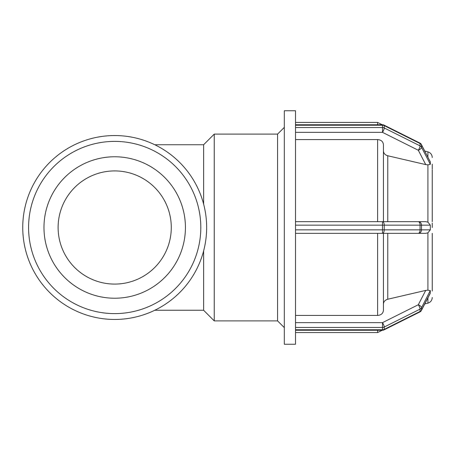 <?xml version="1.0" encoding="UTF-8"?>
<svg xmlns="http://www.w3.org/2000/svg" width="455" height="455" viewBox="0 0 455 455"><rect width="100%" height="100%" fill="white"/><g stroke="black" fill="none" stroke-linecap="round" stroke-linejoin="round"><path stroke-width="0.68" d="M203.612 250.915L203.612 310.253L154.774 310.253M154.774 144.747L203.612 144.747L203.612 204.085M295.517 132.348L382.49 132.348A3.503 0.876 -63.4 0 0 384.242 127.969A3.503 3.031 180 0 0 382.49 127.559L382.49 132.348L418.31 150.252A3.503 1.598 -27.3 0 0 421.506 147.266A3.503 3.031 180 0 0 420.062 145.879A3.503 0.876 116.6 0 1 418.31 150.252L425.726 164.596L387.757 155.764C385.055 154.979 383.611 153.346 383.428 150.872M419.874 143.035L419.874 143.035A3.503 0.876 116.6 0 1 420.062 143.541A3.503 3.031 -0 0 1 421.506 144.929A3.503 1.598 -27.3 0 0 421.421 144.559A3.503 3.503 0 0 0 419.874 143.035L384.054 125.125A3.503 3.503 0 0 0 382.484 124.755L382.49 125.227A3.503 3.031 0 0 1 384.242 125.631A3.503 0.876 -63.4 0 0 384.054 125.125A3.503 3.503 0 0 0 382.49 124.755L295.517 124.755M421.421 144.559L430.328 161.991L430.328 164.329L427.922 164.835L425.726 164.596M418.31 221.665L425.726 221.665L427.922 222.148L430.328 225.162L430.328 229.838L427.922 232.852L425.726 233.335L382.49 233.335A3.503 1.752 -90 0 0 384.242 229.838L295.517 229.838L295.517 327.441L382.49 327.441A3.503 3.031 -0 0 0 384.242 327.031A3.503 0.876 -116.6 0 0 382.49 322.652L382.49 330.245A3.503 3.503 0 0 0 384.054 329.875A3.503 0.876 -116.6 0 0 384.242 329.369A3.503 3.031 180 0 1 382.49 329.773L295.517 329.773L295.517 344.247L284.307 344.247L284.307 110.753L295.517 110.753L295.517 125.227L382.49 125.227L382.49 127.559L295.517 127.559L295.517 225.162L384.242 225.162A3.503 1.752 -90 0 0 382.49 221.665L418.31 221.665A3.503 1.752 90 0 1 420.062 225.162L421.506 225.162A3.503 3.196 -90 0 0 418.31 221.665L295.517 221.665M295.517 127.559L295.517 125.227M430.328 164.329L421.506 147.266L421.506 144.929L430.316 161.849M295.517 330.245L382.49 330.245A3.503 3.503 0 0 0 384.054 329.875L419.874 311.965A3.503 3.503 0 0 0 421.421 310.441A3.503 1.598 -152.7 0 0 421.506 310.071A3.503 3.031 180 0 1 420.062 311.459A3.503 0.876 63.4 0 1 419.874 311.965A3.503 3.503 0 0 0 421.421 310.441L424.754 303.986L427.922 303.138C430.635 302.234 432.079 300.351 432.25 297.502M383.428 304.128C383.611 301.654 385.055 300.021 387.757 299.236L425.726 290.404L427.922 290.165L430.328 290.671L430.18 293.492L421.421 310.441M430.328 293.009L421.506 310.071L421.506 307.734A3.503 1.598 -152.7 0 0 418.31 304.748A3.503 0.876 63.4 0 1 420.062 309.121A3.503 3.031 -0 0 0 421.506 307.734L430.311 290.523M295.517 329.773L295.517 327.441M295.517 315.434L377.593 315.434C381.136 315.133 383.082 313.444 383.428 310.373L383.428 233.335M432.25 164.647L432.25 169.055M432.244 169.8L432.25 221.665M383.428 221.665L383.428 144.627C383.082 141.556 381.136 139.867 377.593 139.566L295.517 139.566M432.25 168.339L432.25 165.421M432.25 166.877L432.25 164.181M432.25 289.579L432.25 286.667M432.25 233.335L432.25 291.041M432.25 223.104L432.25 227.5M295.517 233.335L418.31 233.335A3.503 3.196 -90 0 0 421.506 229.838L420.062 229.838A3.503 1.752 90 0 1 418.31 233.335L425.726 233.335M295.517 229.838L295.517 225.162M203.612 144.747L214.26 134.1L214.26 320.9L277.584 320.9L284.307 327.623M214.26 134.1L277.584 134.1L277.584 320.9M22.75 227.5A91.944 91.944 0 0 0 160.672 307.131A91.944 91.944 0 0 0 160.672 147.869A91.944 91.944 0 0 0 22.75 227.5A91.944 91.944 0 0 1 160.672 147.869A91.944 91.944 0 0 1 160.672 307.131A91.944 91.944 0 0 1 22.75 227.5A91.944 91.944 0 0 1 160.672 147.869A91.944 91.944 0 0 1 160.672 307.131A91.944 91.944 0 0 1 22.75 227.5M43.97 227.5A70.73 70.73 0 0 0 150.059 288.754A70.73 70.73 0 0 0 150.059 166.246A70.73 70.73 0 0 0 43.97 227.5M58.115 227.5A56.585 56.585 0 0 0 142.989 276.504A56.585 56.585 0 0 0 142.989 178.496A56.585 56.585 0 0 0 58.115 227.5M420.062 143.541L420.062 145.879L384.242 127.969L384.242 125.631L420.062 143.541M420.062 309.121L420.062 311.459L384.242 329.369L384.242 327.031L420.062 309.121M425.726 290.404L418.31 304.748L382.49 322.652L295.517 322.652M427.922 164.835L427.922 222.148M427.922 232.852L427.922 290.165M427.922 297.86L427.922 303.138M432.25 157.498C432.079 154.649 430.635 152.766 427.922 151.862L427.922 157.14M387.757 221.665L387.757 155.764M387.757 299.236L387.757 233.335M377.593 139.566L377.593 221.665M377.593 233.335L377.593 315.434M377.593 330.245L377.593 332.571L382.257 330.245M430.328 229.838L421.506 229.838L421.506 225.162L430.328 225.162M420.062 225.162L420.062 229.838L384.242 229.838L384.242 225.162L420.062 225.162M382.49 221.665L382.49 233.335M295.517 122.429L377.593 122.429L377.593 124.755M28.585 227.5A86.109 86.109 0 0 1 157.749 152.925A86.109 86.109 0 0 1 157.749 302.075A86.109 86.109 0 0 1 28.585 227.5M419.874 311.965L384.054 329.875M295.517 332.571L377.593 332.571M427.922 151.862L424.754 151.014M377.593 122.429L382.257 124.755M203.612 310.253L214.26 320.9M277.584 134.1L284.307 127.377"/></g></svg>
